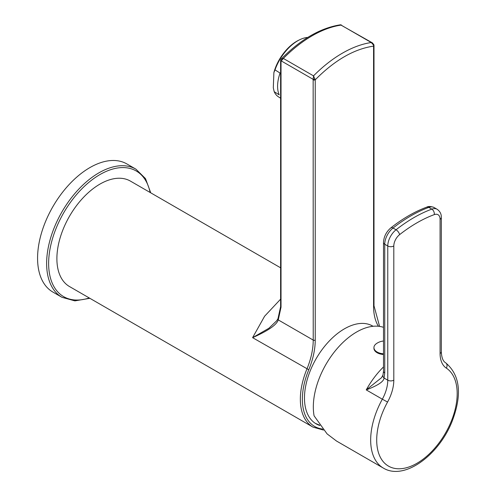 <?xml version="1.0" encoding="UTF-8"?>
<svg xmlns="http://www.w3.org/2000/svg" width="496" height="496" viewBox="0 0 496 496"><rect width="100%" height="100%" fill="white"/><g stroke="black" fill="none" stroke-linecap="round" stroke-linejoin="round"><path stroke-width="0.74" d="M274.183 91.673L279.205 94.829A34.143 18.836 -57.9 0 1 280.048 73.048L275.026 69.899L273.891 72.54L273.302 87.767L274.183 91.673A34.143 18.836 122.1 0 0 278.578 96.925L280.612 98.202M273.891 72.54A32.724 18.048 -57.9 0 1 298.666 40.238L299.801 39.692A34.143 18.836 122.1 0 0 297.786 40.759A34.143 18.836 122.1 0 0 275.026 69.899M278.107 318.494A1.42 1.091 27.7 0 0 277.996 318.655L280.612 306.615A1.42 0.818 0 0 0 281.027 307.198L281.027 61.231A1.42 0.818 180 0 1 280.612 60.655L281.275 58.974C300.768 39.302 320.503 27.912 340.461 24.8L372.397 42.879L371.268 42.526L373.581 45.155L373.581 46.134C354.15 48.949 334.701 60.177 315.233 79.819L313.522 75.863L313.156 79.341L313.224 340.089A58.33 33.678 -60 0 1 306.919 369.024A60.89 35.154 120 0 0 300.347 399.23A60.89 35.154 120 0 0 312.957 427.106L323.466 430.063M314.972 78.994L313.156 79.341L281.096 60.828A1.42 1.048 -159.6 0 1 280.761 59.762M281.027 61.231L283.346 58.441L281.034 59.396M322.623 429.065A59.47 34.336 120 0 1 308.779 369.731L252.594 337.664L268.888 328.265L276.638 320.831L277.934 318.816M280.612 267.809L130.392 181.083A60.89 35.154 120 0 0 83.471 197.396A60.89 35.154 120 0 0 56.891 258.676A60.89 35.154 120 0 0 69.502 286.552L312.957 427.106M61.95 297.302L52.898 292.076A73.978 42.712 120 0 1 37.572 258.211A73.978 42.712 -60 0 1 69.868 183.756A73.978 42.712 -60 0 1 126.877 163.94L135.929 169.167A73.978 42.712 120 0 0 78.92 188.988A73.978 42.712 120 0 0 46.63 263.438A73.978 42.712 120 0 0 61.95 297.302L74.884 300.874L89.857 298.301M373.06 326.281A56.482 32.612 120 0 0 372.651 326.039A56.482 32.612 120 0 0 329.127 341.174A56.482 32.612 120 0 0 304.47 398.015A56.482 32.612 120 0 0 316.169 423.869A56.482 32.612 120 0 0 319.889 425.512M373.519 44.491L373.581 45.155L373.519 44.491M280.612 299.15L264.61 316.225L252.594 337.664C268.15 330.751 276.7 324.83 278.25 319.901L281.027 307.198M319.635 425.153L315.859 423.578A56.482 32.612 -60 0 1 315.177 423.255M371.622 325.488A56.482 32.612 -60 0 1 372.242 325.922L372.787 326.312M383.501 354.497A10.813 6.243 180 0 1 373.934 348.291L373.934 347.597A10.813 6.243 180 0 1 376.371 343.654A14.502 14.502 0 0 1 383.501 341.037M383.501 353.797A10.813 6.243 180 0 1 373.934 347.597M383.501 327.341A61.175 35.321 120 0 0 337.782 347.851A61.175 35.321 120 0 0 313.323 406.956A61.175 35.321 120 0 0 314.08 415.815L327.075 433.87L336.505 441.031L383.334 468.069A61.175 35.321 120 0 1 370.667 440.064A61.175 35.321 120 0 1 382.335 399.193L366.24 389.899A61.175 35.321 -60 0 1 383.501 366.935M440.082 349.984L440.082 219.275A9.957 5.747 120 0 0 434.291 214.613A138.006 79.676 120 0 0 399.596 234.645A9.957 5.747 120 0 0 393.805 245.991L393.805 380.184A32.724 18.891 -60 0 1 387.562 402.045A56.91 32.854 120 0 0 388.802 466.296A56.91 32.854 120 0 0 445.079 433.802A56.91 32.854 120 0 0 446.326 368.119A32.724 18.891 -60 0 1 440.082 353.468L440.082 219.275A4.266 2.461 0 0 0 441.328 217.533C441.452 214.086 440.051 211.333 437.131 209.275A14.229 8.215 120 0 0 431.805 209.132A142.271 82.144 120 0 0 396.037 229.784L393.018 228.042A14.229 8.215 120 0 0 384.747 244.249L384.747 372.98L384.053 378.039C383.792 381.542 377.859 385.491 366.24 389.899L381.542 377.679M393.805 380.184A4.266 2.461 180 0 1 387.767 380.184L384.053 378.039A4.266 3.069 -163 0 1 382.986 375.044A4.266 3.069 -163 0 1 382.993 375.038M384.747 372.98A4.266 2.461 180 0 1 383.501 371.237L382.986 375.044L381.517 377.716M307.756 37.429A34.143 18.836 122.1 0 0 299.801 39.692M283.346 58.441A116.783 67.425 -60 0 1 341.087 25.104L371.268 42.526A116.783 67.425 -60 0 0 313.522 75.863L283.346 58.441M150.121 192.473A72.559 41.893 120 0 0 94.556 178.008A72.559 41.893 120 0 0 48.639 263.438A72.559 41.893 120 0 0 89.23 297.941M308.779 369.731A59.756 34.497 120 0 0 315.233 340.089A1.42 0.818 180 0 1 313.224 340.089L278.25 319.901A1.42 1.091 27.7 0 1 277.989 318.668M373.581 306.404A1.42 0.818 0 0 0 373.996 305.821L373.996 45.551A1.42 0.818 180 0 1 373.996 45.551A1.42 0.818 180 0 1 373.581 46.134L373.581 306.404A59.756 34.497 120 0 0 378.405 326.256M313.224 79.819A1.42 0.818 180 0 0 315.233 79.819L315.233 340.089M393.805 245.991A4.266 2.461 180 0 1 387.767 245.991L387.767 380.184A28.452 16.43 -60 0 1 382.335 399.193L387.562 402.045M446.326 368.119A4.266 3.484 -56.7 0 0 445.65 362.805C443.015 361.286 441.576 357.591 441.328 351.726L441.328 217.533M440.082 353.468A4.266 2.461 0 0 0 441.328 351.726M434.291 214.613A4.266 2.864 -110.2 0 0 431.805 209.132L428.792 207.39A142.271 82.144 120 0 0 393.018 228.042A4.266 1.984 -128.2 0 0 390.922 227.807C386.279 231.768 383.805 236.666 383.501 242.507A4.266 2.461 180 0 0 384.747 244.249L387.767 245.991A14.229 8.215 120 0 1 396.037 229.784A4.266 1.984 -128.2 0 1 399.596 234.645M426.777 207.123C428.501 206.15 430.95 206.286 434.118 207.533A14.229 8.215 120 0 0 428.792 207.39A4.266 2.864 -110.2 0 0 426.777 207.123C414.749 211.594 402.795 218.482 390.922 227.807M280.612 306.615L280.612 60.655M150.747 192.832L145.489 178.585L135.929 169.167M379.595 326.399L373.996 305.821M373.996 45.551L373.885 44.714L372.384 42.873M340.461 24.8L341.391 24.98M277.996 318.655L276.638 320.831M445.65 362.805C460.139 375.044 462.315 394.506 452.172 421.203C439.003 455.08 404.345 480.922 383.334 468.069M383.501 242.507L383.501 371.237M434.118 207.533L437.131 209.275"/></g></svg>
